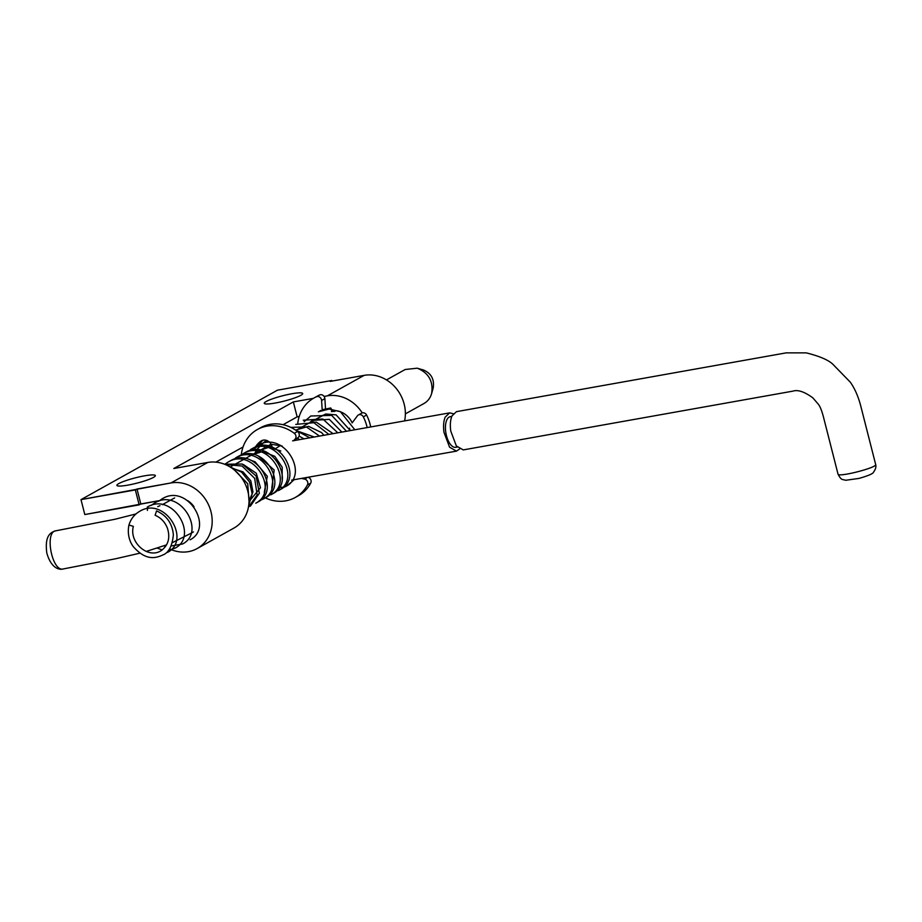 <?xml version="1.0" encoding="UTF-8"?>
<svg xmlns="http://www.w3.org/2000/svg" width="922" height="922" viewBox="0 0 922 922"><rect width="100%" height="100%" fill="white"/><g stroke="black" fill="none" stroke-linecap="round" stroke-linejoin="round"><path stroke-width="1.38" d="M297.149 416.859L299.212 416.49L297.149 416.859L283.077 424.696L297.149 416.859L293.334 401.923L173.832 468.503L207.807 462.441A35.785 31.36 -119.1 0 1 246.209 486.251A35.785 31.36 -119.1 0 1 233.981 528.041A35.785 31.36 -119.1 0 0 246.209 486.251A35.785 31.36 -119.1 0 0 207.807 462.441L173.832 468.503L293.334 401.923L297.149 416.859M215.863 462.129L243.039 446.997L215.863 462.129M159.448 500.623L84.801 514.557L80.998 499.62L277.441 390.19L331.805 380.498L331.966 381.097L331.805 380.498L330.168 381.408L331.805 380.498L277.441 390.19L80.998 499.62L170.973 482.955L207.807 462.441L170.973 482.955A35.785 31.36 -119.1 0 1 209.375 506.766A35.785 31.36 -119.1 0 1 197.147 548.567A35.785 31.36 -119.1 0 0 209.375 506.766A35.785 31.36 -119.1 0 0 170.973 482.955L136.998 489.017L140.801 503.942L139.164 504.864L135.361 489.928L136.998 489.017L140.801 503.942L159.448 500.623M266.135 401.508A19.835 2.766 -14.3 0 0 264.245 403.317A19.835 2.766 -14.3 0 0 279.516 402.188A19.835 2.766 -14.3 0 0 300.803 395.331A19.835 2.766 -14.3 0 0 302.693 393.521A19.835 2.766 -14.3 0 0 287.422 394.639A19.835 2.766 -14.3 0 0 266.135 401.508A19.835 2.766 -14.3 0 0 264.245 403.317A19.835 2.766 -14.3 0 0 279.516 402.188A19.835 2.766 -14.3 0 0 300.803 395.331A19.835 2.766 -14.3 0 0 302.693 393.521A19.835 2.766 -14.3 0 0 287.422 394.639A19.835 2.766 -14.3 0 0 266.135 401.508M118.8 483.577A19.835 2.766 -14.3 0 0 116.91 485.387A19.835 2.766 -14.3 0 0 132.18 484.269A19.835 2.766 -14.3 0 0 153.455 477.4A19.835 2.766 -14.3 0 0 155.357 475.591A19.835 2.766 -14.3 0 0 140.075 476.72A19.835 2.766 -14.3 0 0 118.8 483.577A19.835 2.766 -14.3 0 0 116.91 485.387A19.835 2.766 -14.3 0 0 132.18 484.269A19.835 2.766 -14.3 0 0 153.455 477.4A19.835 2.766 -14.3 0 0 155.357 475.591A19.835 2.766 -14.3 0 0 140.075 476.72A19.835 2.766 -14.3 0 0 118.8 483.577M364.155 375.358L330.168 381.408L364.155 375.358A35.785 31.36 60.9 0 1 404.62 420.893A35.785 31.36 60.9 0 0 364.155 375.358L327.322 395.872L324.095 396.448L327.322 395.872A35.785 31.36 60.9 0 1 362.242 412.906A35.785 31.36 60.9 0 0 327.322 395.872L364.155 375.358M313.319 398.362L293.334 401.923L313.319 398.362M147.693 507.838A35.785 31.36 -119.1 0 0 147.393 510.408A35.785 31.36 -119.1 0 1 147.693 507.838L148.546 508.091L147.693 507.838M164.128 545.743A35.785 31.36 -119.1 0 0 165.418 546.608A35.785 31.36 -119.1 0 1 164.128 545.743M169.498 548.878A35.785 31.36 -119.1 0 0 197.147 548.567A35.785 31.36 -119.1 0 1 169.498 548.878M331.517 410.739A20.226 17.725 60.9 0 1 352.192 422.818A20.226 17.725 60.9 0 0 331.517 410.739M194.012 506.743A20.226 17.725 -119.1 0 0 187.823 500.727A20.226 17.725 -119.1 0 1 194.012 506.743M350.095 430.62L349.519 428.154M331.413 411.546L334.963 411.327M405.369 413.874L424.062 403.456C427.796 401.277 430.32 397.981 431.623 393.567C433.467 381.351 428.672 372.891 417.263 368.189L405.173 369.503L386.479 379.91M421.896 369.549L423.025 369.814C431.104 373.133 434.516 379.138 433.236 387.816L431.623 393.567M331.413 409.126L330.733 407.973L330.18 409.034M313.872 398.05L317.145 396.23A38.897 34.091 -119.1 0 1 319.715 394.95A3.895 3.411 60.9 0 1 324.878 398.65L321.594 400.471A3.895 3.411 60.9 0 0 316.442 396.771A38.897 34.091 -119.1 0 0 313.872 398.05A38.897 34.091 -119.1 0 0 297.76 423.417M367.152 427.578A38.897 34.091 -119.1 0 0 363.326 416.859A3.895 3.411 60.9 0 0 358.381 414.981L361.655 413.16A3.895 3.411 60.9 0 1 366.599 415.038L363.326 416.859M352.1 422.944L357.425 415.822A3.895 3.411 60.9 0 1 358.381 414.981M322.204 410.129L321.594 400.471M370.667 426.955A38.897 34.091 -119.1 0 0 366.599 415.038M325.501 408.584L324.878 398.65M139.164 504.864L84.801 514.557L80.998 499.62L135.361 489.928L139.164 504.864M456.367 445.983L463.27 449.901L792.862 391.147C797.83 389.51 804.48 391.735 812.824 397.843L818.183 404.055C819.935 406.106 821.64 410.244 823.323 416.456L838.006 474.058C837.706 477.734 877.594 467.569 875.658 464.469L860.975 406.867C858.497 396.99 854.936 388.75 850.28 382.146L832.554 363.948C827.806 359.718 819.036 356.03 806.243 352.872L786.143 352.872L456.448 411.661L451.964 415.949C450.351 419.948 449.948 424.984 450.766 431.07L456.367 445.983M457.243 447.043L455.733 447.308A15.559 7.18 -100.1 0 1 445.937 433.259A15.559 7.18 -100.1 0 1 450.27 416.675L451.768 416.41M459.559 449.026L456.482 451.123L449.567 447.193L443.966 432.291C443.159 426.195 443.563 421.158 445.165 417.159L449.648 412.872L453.267 413.724M291.594 480.143L456.482 451.123M167.481 552.393C191.695 540.2 164.808 495.748 139.695 511.318C134.393 514.384 130.809 518.948 128.953 525.01L133.356 526.381M133.356 526.37C128.746 543.208 149.652 560.334 162.387 549.708C168.542 544.36 170.224 537.215 167.447 528.283C165.015 522.059 160.901 517.726 155.115 515.271L156.556 510.892C166.686 515.479 172.287 523.431 173.359 534.748C172.287 545.974 168.772 552.716 162.825 554.986C154.954 558.605 145.376 560.438 133.31 546.631C131.143 543.899 126.706 536.085 128.942 525.01M257.388 429.514L260.661 427.693A38.897 34.091 -119.1 0 1 297.552 431.484A3.895 3.411 60.9 0 1 297.806 437.8L294.533 439.621A3.895 3.411 60.9 0 0 294.279 433.305A38.897 34.091 -119.1 0 0 257.388 429.514A38.897 34.091 -119.1 0 0 241.276 454.857M271.955 446.386A7.779 6.823 -119.1 0 0 261.375 440.808A7.779 6.823 -119.1 0 0 260.695 441.246A27.234 23.857 -119.1 0 0 254.668 448.23L257.941 446.409A27.234 23.857 60.9 0 1 263.012 440.186M265.167 497.811A38.897 34.091 -119.1 0 0 295.247 497.477A38.897 34.091 -119.1 0 0 307.441 484.937A3.895 3.411 60.9 0 0 304.594 479.083L302.266 478.61M308.593 477.481A3.895 3.411 60.9 0 1 310.714 483.116L307.441 484.937M295.247 497.477L298.521 495.656A38.897 34.091 -119.1 0 0 310.714 483.116M293.208 440.762L297.806 437.8M135.96 513.957L115.008 519.247L55.862 530.795C44.291 531.867 52.116 572.205 63.261 568.943L115.492 558.79L139.914 553.177M319.715 394.95L316.442 396.771M297.552 431.484L294.279 433.305M260.695 441.246L262.102 440.462M306.922 477.78L304.594 479.083M233.981 528.041L197.147 548.567L233.981 528.041M157.743 506.639L159.967 505.717M162.249 504.691L174.638 497.915M146.218 551.437L166.536 544.879M172.449 542.609L190.866 533.354M323.311 415.096L295.95 430.344M270.619 444.45L230.131 467.005M193.447 531.913L191.004 533.285M423.014 369.872L417.263 368.224M55.862 530.795C50.883 532.225 44.44 535.267 46.826 553.108C51.471 569.277 60.011 569.992 63.284 568.943M350.291 430.586L336.092 414.865L325.777 414.001L316.868 418.692M341.878 432.084L329.304 419.349L312.523 420.409L310.426 421.907M333.096 433.651L316.361 422.161L311.924 422.195M323.91 435.288L321.559 432.579L308.559 426.333L295.593 430.101M314.264 437.005L296.4 430.655M304.006 438.837L299.097 436.094M267.219 445.649L264.153 448.057M280.795 450.985L268.867 447.216L257.711 451.273M282.144 479.29L282.213 467.247L274.814 456.344L262.782 451.457L250.173 455.468M271.771 488.199L274.18 470.013L258.402 456.113M264.245 492.394L267.345 476.317L255.025 461.749L250.865 460.308M249.885 500.485L260.488 487.761L256.293 473.251L243.339 464.504M249.021 500.957L252.962 491.922L250.842 480.904L243.016 471.868L231.975 468.203M354.809 429.779L340.449 411.754L329.212 409.022L318.332 411.823M346.465 431.266L331.69 415.361L310.806 416.006L304.122 421.746M337.821 432.81L322.815 419.003L303.28 420.202M328.843 434.4L313.883 422.725L295.755 424.397M319.531 436.071L306.311 426.898L290.787 427.382M309.804 437.8L296.066 430.424M299.569 439.621L297.357 438.088M266.896 440.52L264.948 441.569M283.042 487.703L285.901 486.424C310.092 474.196 283.169 429.79 258.079 445.384M278.375 490.619C302.554 478.391 275.632 433.985 250.542 449.579M270.849 494.814C295.028 482.586 268.106 438.18 243.016 453.774L239.466 456.24M259.266 500.634L263.312 499.009C287.503 486.781 260.58 442.376 235.49 457.969M255.774 503.205C279.965 490.988 253.054 446.571 227.965 462.164L225.36 463.87M248.41 507.307L257.146 494.918L254.656 478.311L242.071 466.036L225.049 464.434M249.021 501.303L247.73 483.739L234.787 470.358M322.181 409.748L330.733 407.973M319.611 411.166L320.775 410.451M449.648 412.872L292.608 440.866M275.447 448.691L280.622 445.361M838.006 474.058C841.406 480.627 842.086 479.14 845.716 480.27L859.039 478.403C868.305 475.74 873.134 473.666 873.514 472.191C875.612 469.356 876.326 466.774 875.658 464.469M286.949 485.802L293.692 480.143M279.389 490.008L280.461 489.455C304.652 477.25 277.741 432.821 252.651 448.403M272.924 493.662C297.126 481.457 270.227 437.016 245.125 452.598L244.088 453.209M264.326 498.399L265.386 497.857C289.589 485.663 262.701 441.212 237.599 456.793M257.849 502.052C282.063 489.87 255.187 445.407 230.074 460.988M250.311 506.247L259.336 493.258L256.097 475.959L242.186 464.031L224.507 464.215M248.779 504.922L252.19 493.973L249.551 481.999L241.552 472.122L230.039 466.947M190.093 539.796C214.284 527.58 187.373 483.151 162.284 498.744L158.722 501.211M171.169 545.974L182.556 543.992C206.759 531.787 179.848 487.358 154.758 502.939L151.196 505.406M168.449 550.273L175.019 548.187C199.221 535.993 172.333 491.553 147.232 507.135M260.177 444.22L259.151 444.819M162.134 549.892L157.178 548.094M282.19 487.254L279.285 487.542M255.048 453.128L256.489 449.867L264.291 441.915L267.138 440.624M263.127 448.622L271.517 444.277L282.155 446.041"/></g></svg>
